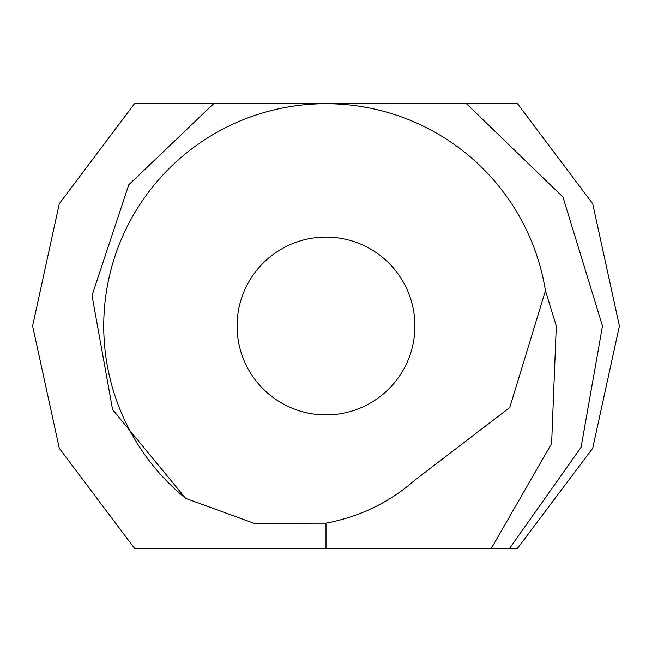 <?xml version="1.0" encoding="UTF-8"?>
<svg xmlns="http://www.w3.org/2000/svg" width="652" height="652" viewBox="0 0 652 652"><rect width="100%" height="100%" fill="white"/><g stroke="black" fill="none" stroke-linecap="round" stroke-linejoin="round"><path stroke-width="0.98" d="M414.908 326A88.908 88.908 0 0 0 281.542 248.999A88.908 88.908 0 0 0 281.542 403.001A88.908 88.908 0 0 0 414.908 326M545.447 290.662A222.275 222.275 0 0 0 326 103.725L466.465 103.725L562.953 197.026L602.489 326L581.087 447.313L509.66 548.275L517.517 548.275L592.717 448.258L619.4 326L592.717 203.742L517.517 103.725L134.483 103.725L59.283 203.742L32.6 326L59.283 448.258L134.483 548.275L491.388 548.275L551.625 443.547L556.295 326L545.447 290.662L509.774 407.541L414.949 480.068C389.546 502.358 359.896 516.726 326 523.157L254.027 523.295L185.673 498.372L112.592 409.595L92.013 295.568L128.737 184.826L213.644 103.725L326 103.725A222.275 222.275 0 0 0 185.673 498.372M499.033 103.725L134.483 103.725L59.283 203.742L32.6 326L59.283 448.258L134.483 548.275L509.66 548.275M517.517 548.275L592.717 448.25L619.4 325.984L592.709 203.734L517.517 103.725L592.717 203.742L619.4 326L592.717 448.258L517.517 548.275L592.717 448.258L619.4 326L592.717 203.742L517.517 103.725L592.717 203.742L619.4 326L592.717 448.258L517.517 548.275L592.717 448.25L619.4 325.984L592.709 203.734L517.517 103.725L592.717 203.742L619.4 326L592.717 448.258L517.517 548.275L592.717 448.258L619.4 326L592.717 203.742L517.517 103.725L592.717 203.742L619.4 326L592.717 448.258L517.517 548.275L592.717 448.258L619.4 326L592.717 203.742L517.517 103.725L592.717 203.742L619.4 326L592.717 448.258L517.517 548.275L592.717 448.25L619.4 325.984L592.709 203.734L517.517 103.725L134.483 103.725L59.283 203.75L32.6 326L59.283 448.258L134.483 548.275L170.954 548.275M321.909 548.275L316.13 548.275M339.896 548.275L326 548.275L326 523.157M386.677 548.275L370.246 548.275M340.018 548.275L351.803 548.275M387.72 548.275L390.352 548.275M423.181 548.275L418.666 548.275M411.078 548.275L412.317 548.275M413.718 548.275L414.957 548.275M451.673 548.275L463.205 548.275M134.483 103.725L59.283 203.742L32.6 326L59.283 448.258L134.483 548.275L59.283 448.258L32.6 326L59.283 203.742L134.483 103.725L59.283 203.742L32.6 326L59.283 448.258L134.483 548.275L59.283 448.258L32.6 326L59.283 203.742L134.483 103.725L59.283 203.742L32.6 326L59.283 448.258L134.483 548.275L59.283 448.258L32.6 326L59.283 203.75L134.483 103.725L59.283 203.742L32.6 326L59.283 448.258L134.483 548.275L59.283 448.258L32.6 326L59.283 203.742L134.483 103.725L59.283 203.742L32.6 326L59.283 448.258L134.483 548.275L59.283 448.258L32.6 326L59.283 203.75L134.483 103.725M237.083 548.275L244.337 548.275"/></g></svg>
